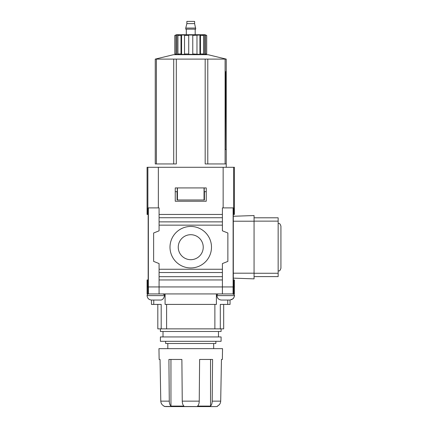 <?xml version="1.0" encoding="UTF-8"?>
<svg xmlns="http://www.w3.org/2000/svg" width="428" height="428" viewBox="0 0 428 428"><rect width="100%" height="100%" fill="white"/><g stroke="black" fill="none" stroke-linecap="round" stroke-linejoin="round"><path stroke-width="0.64" d="M222.405 221.87L159.082 221.87L159.082 225.149L222.405 225.149L222.405 207.896L233.72 207.896L233.72 214.449L234.416 214.449L234.416 167.284L147.077 167.284L147.077 214.449L148.168 214.449L148.168 279.955L147.077 279.955L147.077 293.929L147.815 293.929L147.815 286.942M233.72 214.449L233.324 214.449L233.324 279.955L233.72 279.955L233.72 286.942L147.077 286.942M233.72 286.942L234.416 286.942L234.416 279.955L233.72 279.955M178.251 247.202A12.498 12.498 0 0 0 196.992 258.02A12.498 12.498 0 0 0 196.992 236.379A12.498 12.498 0 0 0 178.251 247.202M211.491 247.202A20.742 20.742 0 0 1 180.375 265.167A20.742 20.742 0 0 1 180.375 229.237A20.742 20.742 0 0 1 211.491 247.202M159.082 279.955L222.405 279.955L222.405 276.681L159.082 276.681L159.082 286.942L148.366 286.942L148.366 207.896M159.082 276.681L159.082 269.255L222.405 269.255L222.405 276.681M159.082 221.87L159.082 214.449L222.405 214.449M222.405 269.255L222.405 263.578L227.867 261.396L227.867 233.009L222.405 230.826L222.405 225.149M159.082 225.149L159.082 230.826L153.625 233.009L153.625 261.396L159.082 263.578L159.082 269.255M159.082 214.449L159.082 207.896L147.772 207.896L147.772 214.449M222.405 279.955L222.405 286.942L159.082 286.942L159.082 293.929L147.815 293.929M206.248 201.235L206.248 187.919L175.245 187.919L175.245 201.235L206.248 201.235M225.289 149.527L225.668 74.515C225.861 70.283 226.011 70.283 226.118 74.515L225.668 74.515C225.861 70.283 226.011 70.283 226.118 74.515L226.219 149.527L225.289 149.527L226.219 149.527M156.397 163.94L155.252 163.94L155.252 59.112L156.397 59.112L156.397 163.94L176.309 163.94L176.309 59.112L156.397 59.112M207.778 163.94L205.178 163.94L205.178 59.112L207.778 59.112L207.778 163.94L226.241 163.94L226.241 59.112L207.778 59.112M177.064 191.669L177.064 199.988L204.424 199.988L204.424 191.669M155.252 59.112L173.549 54.677L207.938 54.677L226.241 59.112M176.309 59.112L205.178 59.112M175.245 191.669L177.272 191.669L177.272 187.919M206.248 191.669L204.22 191.669L204.22 187.919M177.443 199.988L177.443 187.919M204.044 199.988L204.044 187.919M175.908 35.016L174.79 35.417L176.604 34.711L204.889 34.711L206.703 35.417L205.584 35.016M176.604 54.677L174.79 53.971L174.79 35.417L176.882 35.016L178.909 35.016L177.941 35.417L181.012 35.417L181.574 35.016L185.078 35.016L184.522 35.417L188.721 35.417L188.721 35.016L192.771 35.016L192.771 35.417L199.919 35.016L200.475 35.417L203.551 35.417L202.583 35.016L204.605 35.016L206.703 35.417L206.703 53.971L205.584 54.372L206.703 53.971L205.574 53.971L205.574 35.417M175.908 54.372L174.79 53.971L176.882 54.372L178.909 54.372L177.941 53.971L181.012 53.971L181.574 54.372L185.078 54.372L184.522 53.971L188.721 53.971L188.721 54.372L192.771 54.372L192.771 53.971L199.919 54.372L200.475 53.971L203.551 53.971L202.583 54.372L204.605 54.372L205.574 53.971M205.584 54.372L204.889 54.677M181.574 54.372L181.574 35.016M181.012 53.971L181.012 35.417M177.941 53.971L177.941 35.417M176.882 54.372L176.882 35.016M175.913 53.971L175.913 35.417M204.605 54.372L204.605 35.016M203.551 53.971L203.551 35.417M200.475 53.971L200.475 35.417M199.919 54.372L199.919 35.016M196.971 53.971L196.971 35.417M192.771 53.971L192.771 35.417M188.721 53.971L188.721 35.417M184.522 53.971L184.522 35.417M194.628 23.62L186.865 23.62L186.865 21.4L194.628 21.4L194.628 23.62L195.735 29.163L185.752 29.163L185.752 28.055L195.735 28.055M186.865 23.62L185.752 28.055M186.308 29.163L186.308 34.711M160.04 359.456L160.789 401.148L160.04 359.456L159.141 359.456L158.954 348.643L222.539 348.643L222.351 359.456L221.447 359.456L220.698 401.148L221.447 359.456M170.949 406.092L183.917 406.092C182.879 405.081 182.328 403.438 182.253 401.148L181.879 359.456L168.91 359.456L169.285 401.148C169.36 403.444 169.916 405.091 170.949 406.092L170.949 359.456M210.539 406.092C211.576 405.081 212.133 403.438 212.208 401.148L212.582 359.456L199.614 359.456L199.239 401.148C199.164 403.444 198.608 405.091 197.57 406.092L210.539 406.092L210.539 359.456M164.122 406.092L164.122 406.092C162.052 405.091 160.944 403.444 160.789 401.148L169.285 401.148M166.604 304.41L166.604 328.865L220.302 328.865L220.302 304.41L227.733 304.41L227.733 300.044M214.883 328.865L214.883 304.41M165.085 293.929L165.085 304.41L216.402 304.41L216.402 293.929M166.604 328.865L161.19 328.865L161.19 304.41L153.759 304.41L153.759 300.044M234.416 286.942L234.416 293.929L222.405 293.929L222.405 286.942L233.121 286.942L233.121 207.896M222.405 293.929L159.082 293.929M218.612 293.929C217.601 294.031 217.044 294.587 216.948 295.598C217.226 298.279 218.703 299.76 221.383 300.044L229.98 300.044L233.121 298.739L234.287 296.668L234.416 295.598C234.822 295.208 234.266 294.651 232.752 293.929M222.48 300.044L228.884 300.044M148.741 293.929C147.724 294.031 147.173 294.587 147.077 295.598C147.355 298.279 148.832 299.76 151.512 300.044L160.104 300.044C162.292 300.247 163.774 298.765 164.545 295.598C164.796 295.042 164.245 294.485 162.881 293.929M152.609 300.044L159.013 300.044M157.814 304.41L157.814 328.865L161.19 328.865M220.302 328.865L223.678 328.865L223.678 304.41M217.365 406.092L217.365 406.092C219.436 405.091 220.548 403.444 220.698 401.148L212.208 401.148M219.746 404.118L218.719 405.252M218.692 405.273L217.531 406.012M151.442 300.044L151.442 304.41L153.759 304.41M165.411 406.6L216.076 406.6L164.122 406.45M227.733 304.41L230.05 304.41L230.05 300.044M167.819 343.497L167.819 348.643M165.636 341.314L165.636 343.497L215.856 343.497L215.856 341.314M160.393 341.314L221.094 341.314L221.094 336.943L160.393 336.943L160.393 341.314M163.014 331.486L163.014 336.943M160.393 328.865L160.393 331.486L221.094 331.486L221.094 328.865M161.725 404.096L161.056 402.737M233.324 273.187L233.324 278.136L254.066 278.863L254.066 215.541L233.324 216.263L233.324 273.187L254.066 273.187M254.066 217.804L278.152 217.804L278.152 276.595L254.066 276.595L278.152 276.595M278.152 271.047C278.997 270.459 279.505 272.187 280.923 268.276L280.923 226.123C279.607 222.335 278.976 223.887 278.152 223.352M222.405 272.529L159.082 272.529M222.405 217.724L159.082 217.724M147.772 279.955L147.772 286.942M158.344 207.896L158.344 167.284M147.874 207.896L147.874 167.284M233.613 207.896L233.613 167.284M223.149 207.896L223.149 167.284M225.096 59.112L225.096 163.94M173.709 59.112L173.709 163.94M182.253 401.148L199.239 401.148M233.672 293.929L233.672 286.942M233.078 293.929L233.078 286.942M148.414 293.929L148.414 286.942M216.948 295.598L234.416 295.598M147.077 295.598L164.545 295.598M233.324 221.217L254.066 221.217M278.152 273.267L254.066 273.267M278.152 221.132L254.066 221.132M226.241 163.94L226.241 167.284M195.184 29.163L195.184 34.711M234.367 296.256L234.111 297.225M233.635 298.123L231.607 299.734M213.674 343.497L213.674 348.643M218.478 331.486L218.478 336.943M217.365 406.45L216.076 406.6"/></g></svg>
